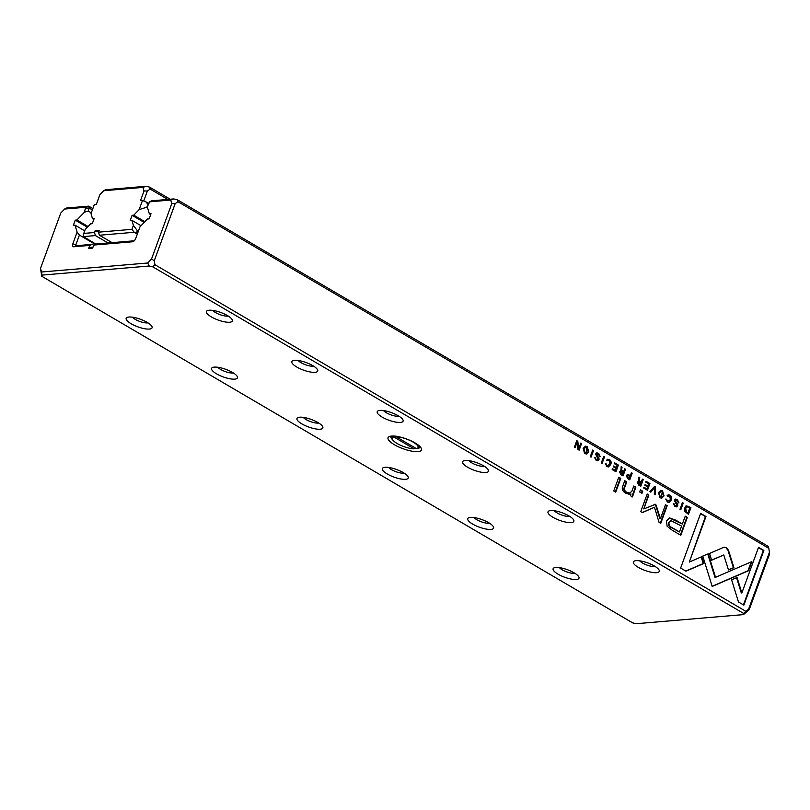 <?xml version="1.0" encoding="UTF-8"?>
<svg xmlns="http://www.w3.org/2000/svg" width="810" height="810" viewBox="0 0 810 810"><rect width="100%" height="100%" fill="white"/><g stroke="black" fill="none" stroke-linecap="round" stroke-linejoin="round"><path stroke-width="1.21" d="M393.832 436.965A13.78 4.01 -159.9 0 0 392.394 439.435L392.05 438.777A14.357 4.171 20.1 0 1 391.848 437.359A14.357 4.171 20.1 0 1 393.589 436.195L393.832 436.965L414.112 448.851L415.014 447.808M392.394 439.435A13.78 4.01 -159.9 0 0 401.244 445.561A13.78 4.01 -159.9 0 0 414.112 448.851M396.181 436.762L416.451 448.649A13.78 4.01 -159.9 0 0 417.059 448.467A13.78 4.01 -159.9 0 0 412.624 441.815A13.78 4.01 -159.9 0 0 396.181 436.762L395.938 435.993M417.828 444.72A14.357 4.171 20.1 0 1 418.81 447.221A14.357 4.171 20.1 0 1 417.737 448.183L417.059 448.467M98.688 231.619L96.947 231.771L95.134 230.708L94.476 232.51L95.428 235.578L83.389 236.601L95.884 244.154M108.084 243L95.428 235.578M112.094 242.656L99.438 235.234L98.486 232.166L99.144 230.364L95.134 230.708M137.376 233.918L134.217 232.288L99.438 235.234M98.486 232.166L131.929 229.331L133.387 225.352L138.145 231.812M147.501 207.664L146.762 207.228L139.158 209.577L133.782 215.177L132.101 215.318L130.218 220.482L131.888 220.34L133.387 225.352M139.158 209.577L142.499 200.434L148.645 203.138M142.965 187.404L103.71 190.725L105.614 189.712L145.972 186.29L142.965 187.404L144.028 190.968L140.494 200.607L142.499 200.434M103.71 190.725L99.883 194.714L96.349 204.353L94.345 204.525L91.003 213.668L92.502 218.68L94.173 218.538L92.279 223.692L90.609 223.833L85.232 229.432L83.774 233.422L94.476 232.51M144.889 221.697L133.782 215.177M144.2 222.416L132.101 215.318M141.031 225.706L131.888 220.34M93.828 219.459L92.502 218.68M145.972 186.29L149.577 187.13L170.211 199.23M167.812 199.432L150.164 189.084L147.38 190.998L143.795 200.809M148.159 204.464L146.762 207.228M137.832 231.63L134.976 232.51M145.547 201.326L147.835 204.282M149.577 187.13L150.164 189.084M83.389 236.601L83.774 233.422M131.929 229.331L134.217 232.288M144.028 190.968L147.38 190.998M41.776 276.271L632.65 622.87L636.245 623.71L743.489 614.608L743.671 613.453L152.806 266.854L149.212 266.014L41.968 275.106L41.776 276.271L40.5 268.434L41.563 271.998L147.703 262.997L151.531 259.008L171.801 203.604L170.738 200.04L149.658 201.832L147.268 206.894L149.354 213.86L151.024 213.719L149.131 218.872L147.46 219.014L139.988 226.79L135.695 238.515A3.442 1.752 120.4 0 1 133.164 241.603A3.442 1.752 120.4 0 1 132.556 241.775L93.768 245.065L96.228 244.002L134.288 240.783M655.523 486.85L654.622 486.324L649.893 491.66L650.774 492.176L654.652 487.61L654.298 494.242L655.209 494.778L655.523 486.85L654.986 486.901L654.693 494.475M669.981 495.204L668.361 494.738L667.045 495.801L669.698 495.973L670.396 499.618L667.723 501.38L665.921 498.93L667.389 502.038L668.959 502.473L671.288 500.104C672.077 497.846 671.642 496.206 669.981 495.204L669.445 495.244C671.115 496.257 671.541 497.887 670.751 500.155L668.696 502.473M668.523 495.771L669.698 495.973M598.165 459.219L596.393 459.513L594.621 457.356L596.049 460.201L597.78 460.708L599.056 459.675L598.884 457.944L596.464 454.44L598.377 454.157L600.23 456.688L598.641 453.357L596.95 452.861L595.583 454.025L598.165 459.219L597.142 459.796M597.841 454.197L595.927 454.491L597.243 453.823L595.927 454.491L598.347 457.984L598.519 459.716L597.507 460.708M609.424 459.675L607.804 459.219L606.487 460.272L609.14 460.444L609.839 464.1L607.156 465.861L605.364 463.411L606.822 466.519L608.401 466.945L610.72 464.586C611.52 462.318 611.084 460.688 609.424 459.675L608.887 459.726C610.548 460.728 610.983 462.368 610.183 464.626L608.128 466.945M607.956 460.242L609.14 460.444M587.179 446.634L585.438 446.148L583.139 448.426L584.658 453.519L586.41 453.995L588.718 451.696L587.179 446.634L586.642 446.675L588.181 451.747L586.136 454.005M593.528 450.492L592.707 450.016L590.267 456.678L591.087 457.164L593.528 450.492L590.662 456.911M738.487 601.992L743.863 605.141L763.87 550.466L758.535 547.337L741.849 592.95L737.039 577.469L731.602 579.818L738.487 601.992M676.897 505.399L675.135 505.693L673.353 503.536L674.781 506.382L676.512 506.888L677.788 505.855L677.616 504.124L675.196 500.631L677.109 500.337L678.962 502.868L677.373 499.537L675.682 499.041L674.315 500.216L676.897 505.399L675.874 505.987M676.573 500.388L674.659 500.671L675.975 500.003L674.659 500.671L677.079 504.174L677.251 505.906L676.239 506.888M667.136 526.267L672.229 530.246L680.805 535.278L687.346 517.398L685.24 516.162L682.354 524.029L675.813 520.192L669.597 517.934L666.448 520.972L667.136 526.267M615.964 471.754L618.405 465.082L614.547 462.814L614.253 463.614L617.301 465.406L616.471 467.674L613.615 465.993L613.322 466.783L616.177 468.464L615.438 470.488L612.461 468.737L612.168 469.527L615.964 471.754M579.14 450.147L581.58 443.475L580.821 443.04L578.745 448.7L577.773 441.248L576.771 440.66L574.331 447.333L575.07 447.768L577.064 442.331L577.965 449.469L579.14 450.147M177.937 201.72L175.162 203.644L154.264 260.749L154.902 264.678L745.767 611.277L748.541 609.353L769.439 552.248L768.801 548.319L177.937 201.72L177.349 199.776L768.224 546.375L768.801 548.319M604.493 456.921L603.683 456.445L601.243 463.117L602.053 463.593L604.493 456.921L601.628 463.34M620.379 470.792L621.199 470.792L619.498 471.714L620.895 474.65L623.052 475.916L625.492 469.243L624.682 468.767L623.578 471.774L621.553 469.77L622.039 467.218L621.169 466.702L621.199 470.792L620.642 470.742M684.794 511.434L688.47 514.279L690.91 507.617L686.424 505.946L684.774 507.951L684.794 511.434M686.971 505.815L686.424 505.946M708.234 553.817L702.766 556.065L712.192 586.45L748.501 570.736L751.842 561.624L715.534 577.327L708.234 553.817M751.224 561.887L747.974 570.777L712.142 586.288M662.519 490.83L660.778 490.344L658.479 492.622L660.008 497.715L661.75 498.19L664.068 495.892L662.519 490.83L661.993 490.87L663.532 495.943L661.476 498.201M641.955 493.31L642.725 491.214L640.406 489.868L639.647 491.953L641.955 493.31M615.711 492.156L620.774 478.345L618.789 477.181L613.737 490.992L615.711 492.156M647.484 490.242L649.924 483.57L646.056 481.302L645.762 482.102L648.82 483.894L647.99 486.162L645.135 484.481L644.841 485.271L647.696 486.952L646.957 488.977L643.97 487.225L643.687 488.015L647.484 490.242M632.468 496.905L635.83 487.175L633.805 485.99L631.861 491.305L629.654 493.067L626.737 492.237C624.611 491.012 623.953 489.351 624.773 487.266L626.758 481.849L624.773 480.694L622.688 486.385C621.665 489.149 622.708 491.437 625.796 493.239L629.593 494.383L630.98 493.999L630.494 495.74L632.468 496.905M655.563 504.306L643.788 508.923L648.881 495.011L647.19 494.019L640.761 511.606L642.441 512.598L654.48 507.252L659.046 522.339L660.747 523.331L667.187 505.754L665.496 504.762L660.393 518.704L656.171 505.258L655.563 504.306L654.591 504.336M680.633 568.053L685.959 571.182L703.779 563.497L701.673 556.723L689.31 562.059L705.976 516.507L700.64 513.378L680.633 568.053M626.292 475.591L627.618 478.589L629.755 479.844L632.195 473.172L631.385 472.696L630.312 475.622L627.507 474.468L626.292 475.591M728.504 550.334L726.479 547.661L723.522 547.408L709.519 553.463L711.625 560.226L723.786 554.971L728.504 570.007L733.941 567.658L728.504 550.334L727.977 550.375L733.404 567.709L728.443 569.845M724.494 547.175L723.522 547.408M683.225 503.111L682.415 502.625L679.975 509.298L680.785 509.784L683.225 503.111L680.36 509.53M638.098 481.18L638.918 481.191L637.217 482.102L638.614 485.038L640.771 486.304L643.211 479.631L642.401 479.155L641.297 482.163L640.264 481.565L639.272 480.158L639.758 477.606L638.887 477.1L638.918 481.191L638.361 481.13M769.439 552.248L769.5 554.212L749.23 609.616L743.489 614.608M91.297 212.868L88.199 211.045L84.402 212.22L85.678 207.259L64.597 209.041L60.77 213.03L40.5 268.434M93.008 247.131L89.465 247.435L88.634 248.468L92.644 248.123L93.768 245.065M88.634 248.468L89.758 245.41L73.7 246.766A3.442 1.752 120.4 0 1 72.829 243.84L77.112 232.126L79.41 235.072L75.877 244.731A1.144 0.587 -59.6 0 0 75.958 245.663A1.144 0.587 -59.6 0 0 76.16 245.713L92.218 244.347L93.707 245.227M84.402 212.22L76.93 219.996L75.249 220.138L73.366 225.302L75.036 225.16L77.112 232.126M64.597 209.041L66.511 208.028L88.695 206.145L92.856 208.585M92.37 209.911L89.282 208.099L88.199 211.045M88.037 226.516L76.93 219.996M87.348 227.235L75.249 220.138M84.716 230.84L75.036 225.16M95.307 244.407L79.41 235.072M150.68 214.64L149.354 213.86M149.658 201.832L151.571 200.819L173.755 198.936L177.349 199.776M391.534 436.074A17.8 5.174 20.1 0 1 408.615 439.779A17.8 5.174 20.1 0 1 421.23 448.193A17.8 5.174 20.1 0 1 402.985 448.7A17.8 5.174 20.1 0 1 389.377 436.529A17.8 5.174 20.1 0 1 391.534 436.074M636.073 560.662A13.78 4.01 20.1 0 1 649.296 563.527A13.78 4.01 20.1 0 1 659.067 570.038A13.78 4.01 20.1 0 1 644.942 570.432A13.78 4.01 20.1 0 1 634.412 561.016A13.78 4.01 20.1 0 1 636.073 560.662M550.689 510.573A13.78 4.01 20.1 0 1 563.912 513.439A13.78 4.01 20.1 0 1 573.683 519.959A13.78 4.01 20.1 0 1 559.558 520.344A13.78 4.01 20.1 0 1 549.018 510.928A13.78 4.01 20.1 0 1 550.689 510.573M465.304 460.485A13.78 4.01 20.1 0 1 478.528 463.36A13.78 4.01 20.1 0 1 488.298 469.871A13.78 4.01 20.1 0 1 474.174 470.266A13.78 4.01 20.1 0 1 463.634 460.839A13.78 4.01 20.1 0 1 465.304 460.485M379.92 410.407A13.78 4.01 20.1 0 1 393.144 413.272A13.78 4.01 20.1 0 1 402.914 419.783A13.78 4.01 20.1 0 1 388.79 420.177A13.78 4.01 20.1 0 1 378.25 410.761A13.78 4.01 20.1 0 1 379.92 410.407M294.536 360.318A13.78 4.01 20.1 0 1 307.759 363.184A13.78 4.01 20.1 0 1 317.53 369.694A13.78 4.01 20.1 0 1 303.406 370.089A13.78 4.01 20.1 0 1 292.866 360.673A13.78 4.01 20.1 0 1 294.536 360.318M555.812 567.466A13.78 4.01 20.1 0 1 569.035 570.341A13.78 4.01 20.1 0 1 578.806 576.852A13.78 4.01 20.1 0 1 564.681 577.246A13.78 4.01 20.1 0 1 554.151 567.82A13.78 4.01 20.1 0 1 555.812 567.466M470.428 517.387A13.78 4.01 20.1 0 1 483.651 520.253A13.78 4.01 20.1 0 1 493.422 526.763A13.78 4.01 20.1 0 1 479.297 527.158A13.78 4.01 20.1 0 1 468.757 517.742A13.78 4.01 20.1 0 1 470.428 517.387M385.044 467.299A13.78 4.01 20.1 0 1 398.267 470.164A13.78 4.01 20.1 0 1 408.037 476.675A13.78 4.01 20.1 0 1 393.913 477.07A13.78 4.01 20.1 0 1 383.373 467.653A13.78 4.01 20.1 0 1 385.044 467.299M299.659 417.211A13.78 4.01 20.1 0 1 312.883 420.076A13.78 4.01 20.1 0 1 322.653 426.587A13.78 4.01 20.1 0 1 308.529 426.981A13.78 4.01 20.1 0 1 297.989 417.565A13.78 4.01 20.1 0 1 299.659 417.211M214.275 367.122A13.78 4.01 20.1 0 1 227.499 369.988A13.78 4.01 20.1 0 1 237.269 376.508A13.78 4.01 20.1 0 1 223.145 376.893A13.78 4.01 20.1 0 1 212.605 367.477A13.78 4.01 20.1 0 1 214.275 367.122M209.152 310.23A13.78 4.01 20.1 0 1 222.375 313.095A13.78 4.01 20.1 0 1 232.146 319.606A13.78 4.01 20.1 0 1 218.022 320.001A13.78 4.01 20.1 0 1 207.481 310.584A13.78 4.01 20.1 0 1 209.152 310.23M128.891 317.034A13.78 4.01 20.1 0 1 142.115 319.909A13.78 4.01 20.1 0 1 151.885 326.42A13.78 4.01 20.1 0 1 137.751 326.815A13.78 4.01 20.1 0 1 127.221 317.388A13.78 4.01 20.1 0 1 128.891 317.034M92.218 244.347L89.758 245.41M132.506 317.206A9.183 2.673 -159.9 0 0 139.725 321.428A9.183 2.673 -159.9 0 0 147.967 322.866M212.767 310.392A9.183 2.673 -159.9 0 0 219.986 314.624A9.183 2.673 -159.9 0 0 228.238 316.052M217.89 367.284A9.183 2.673 -159.9 0 0 225.109 371.517A9.183 2.673 -159.9 0 0 233.361 372.944M303.274 417.373A9.183 2.673 -159.9 0 0 310.493 421.605A9.183 2.673 -159.9 0 0 318.745 423.033M388.658 467.461A9.183 2.673 -159.9 0 0 395.877 471.683A9.183 2.673 -159.9 0 0 404.129 473.121M474.042 517.549A9.183 2.673 -159.9 0 0 481.272 521.772A9.183 2.673 -159.9 0 0 489.513 523.209M559.426 567.638A9.183 2.673 -159.9 0 0 566.656 571.86A9.183 2.673 -159.9 0 0 574.897 573.298M298.151 360.48A9.183 2.673 -159.9 0 0 305.37 364.702A9.183 2.673 -159.9 0 0 313.622 366.14M383.535 410.569A9.183 2.673 -159.9 0 0 390.754 414.791A9.183 2.673 -159.9 0 0 399.006 416.229M468.919 460.647A9.183 2.673 -159.9 0 0 476.138 464.879A9.183 2.673 -159.9 0 0 484.39 466.317M554.303 510.735A9.183 2.673 -159.9 0 0 561.533 514.968A9.183 2.673 -159.9 0 0 569.774 516.395M639.687 560.824A9.183 2.673 -159.9 0 0 646.917 565.056A9.183 2.673 -159.9 0 0 655.158 566.484M391.139 436.114A15.501 4.506 -159.9 0 0 390.957 436.448A15.501 4.506 -159.9 0 0 392.526 439.668M414.75 448.537A15.501 4.506 -159.9 0 0 416.32 448.578M416.806 448.558A15.501 4.506 -159.9 0 0 420.086 447.1A15.501 4.506 -159.9 0 0 420.157 446.735M85.678 207.259L88.695 206.145L89.282 208.099L85.921 208.069M743.671 613.453L745.767 611.277M154.902 264.678L152.806 266.854M749.23 609.616L748.541 609.353M41.968 275.106L41.563 271.998M173.755 198.936L170.738 200.04M171.801 203.604L175.162 203.644M154.264 260.749L151.531 259.008M147.703 262.997L149.212 266.014M624.571 469.061L622.627 475.662M621.138 467.046L621.017 469.81L622.009 471.217L623.578 471.774M622.546 474.589L620.814 473.931L619.873 472.179L621.037 471.531L620.409 472.139L622.546 474.589L623.275 472.594L622.08 471.886L619.873 472.179L621.543 471.936M624.956 469.284L625.492 469.243M621.513 467.259L622.039 467.218M685.898 505.987L690.373 507.657L688.044 514.036M687.923 513.074L689.796 507.931L687.224 506.797L685.635 508.457L686.758 512.386L687.923 513.074L687.386 513.115L686.222 512.436L685.098 508.508L686.961 506.847M690.373 507.657L690.91 507.617M580.709 443.333L578.704 449.904M581.043 443.526L581.58 443.475M576.669 440.954L578.208 448.74L578.745 448.7M577.246 441.298L577.773 441.248M577.064 442.331L574.644 447.515M747.974 570.777L748.501 570.736M707.748 554.02L714.997 577.368L715.534 577.327M660.514 490.384L661.993 490.87M661.132 497.289L659.745 497.026L658.824 493.209L660.859 491.346M662.246 491.599L661.122 491.295L659.35 493.168L660.282 496.986L661.405 497.289L662.246 491.599M614.436 463.117L617.878 465.132L615.539 471.501M617.878 465.132L618.405 465.082M613.504 466.297L616.471 467.674M612.35 469.041L615.438 470.488M685.128 516.456L686.809 517.438L680.38 535.025M669.344 517.965L682.354 524.029M679.458 531.957L681.605 526.095L670.984 520.648L669.232 522.399C668.341 524.688 669.657 526.642 673.181 528.272L679.458 531.957L672.644 528.322C669.121 526.692 667.804 524.728 668.696 522.44L670.731 520.688M686.809 517.438L687.346 517.398M640.305 490.161L642.188 491.265L641.53 493.057M642.188 491.265L642.725 491.214M675.429 499.092L676.836 499.588L678.426 502.909M673.292 503.739L674.598 505.744L676.36 505.45M673.677 503.962L674.214 503.921M618.678 477.475L620.237 478.386L615.286 491.903M620.237 478.386L620.774 478.345M758.433 547.631L763.334 550.506L743.438 604.888M763.334 550.506L763.87 550.466M736.553 577.682L741.312 592.991L741.849 592.95M645.955 481.596L649.387 483.621L647.058 489.989M649.387 483.621L649.924 483.57M645.023 484.785L647.99 486.162M643.869 487.519L646.957 488.977M585.174 446.188L586.642 446.675M585.782 453.094L584.405 452.83L583.473 449.013L585.519 447.15M586.906 447.403L585.782 447.1L584.01 448.973L584.942 452.79L586.055 453.094L586.906 447.403M633.703 486.283L635.293 487.225L631.932 496.955M635.293 487.225L635.83 487.175M624.662 480.988L626.221 481.899L624.237 487.306C623.417 489.392 624.075 491.052 626.201 492.288L629.38 493.077M626.221 481.899L626.758 481.849M630.98 493.999L629.319 494.394M607.54 459.26L608.887 459.726M608.604 460.495L606.862 460.849M605.272 463.715L606.619 465.902M605.688 463.958L606.224 463.917M654.055 504.377L655.027 504.357L655.634 505.298L659.856 518.744L660.393 518.704M647.079 494.313L648.344 495.052L643.788 508.923M648.344 495.052L648.881 495.011M654.48 507.252L642.259 512.487M665.385 505.055L666.65 505.794L660.322 523.078M666.65 505.794L667.187 505.754M655.634 505.298L656.171 505.258M596.697 452.901L598.104 453.397L599.694 456.729M594.55 457.549L595.866 459.553L597.628 459.27M594.945 457.782L595.482 457.731M701.187 556.936L703.242 563.537L685.776 571.07M703.242 563.537L703.779 563.497M700.539 513.672L705.439 516.547L689.31 562.059M705.439 516.547L705.976 516.507M631.274 472.989L629.329 479.591M627.254 474.518L630.312 475.622M629.218 478.599L627.507 477.951L626.636 476.118L627.841 475.419L627.173 476.077L629.218 478.599L630.008 476.452L628.823 475.753L626.636 476.118L628.287 475.804M631.658 473.222L632.195 473.172M668.108 494.788L669.445 495.244M669.161 496.014L667.42 496.378M665.84 499.243L667.187 501.43M666.255 499.486L666.792 499.436M724.221 547.206L725.942 547.712L727.977 550.375M723.786 554.971L711.575 560.064M733.404 567.709L733.941 567.658M654.409 486.567L654.986 486.901M654.652 487.61L650.45 491.984M642.289 479.449L640.346 486.061M638.857 477.434L638.736 480.208L639.728 481.606L641.297 482.163M640.264 484.987L638.533 484.329L637.591 482.578L638.756 481.92L638.128 482.527L640.264 484.987L640.994 482.983L639.799 482.284L637.591 482.578L639.262 482.325M642.674 479.682L643.211 479.631M639.232 477.657L639.758 477.606M72.829 243.84L77.365 245.602M133.711 241.279L132.556 241.775M73.7 246.766L76.16 245.713M622.009 471.217L622.546 471.167M621.017 469.81L621.553 469.77M620.814 473.931L621.351 473.89M688.439 506.523L688.966 506.473M685.098 508.508L685.635 508.457M686.222 512.436L686.758 512.386M659.745 497.026L660.282 496.986M675.277 520.243L675.813 520.192M668.696 522.44L669.232 522.399M672.644 528.322L673.181 528.272M676.836 499.588L677.373 499.537M674.598 505.744L675.135 505.693M677.251 505.906L677.788 505.855M677.079 504.174L677.616 504.124M675.894 502.878L676.421 502.828M584.405 452.83L584.942 452.79M632.904 493.746L633.44 493.705M626.201 492.288L626.737 492.237M624.237 487.306L624.773 487.266M610.183 464.626L610.72 464.586M598.104 453.397L598.641 453.357M595.866 459.553L596.393 459.513M598.519 459.716L599.056 459.675M598.347 457.984L598.884 457.944M597.162 456.698L597.689 456.648M628.854 475.126L629.39 475.085M627.507 477.951L628.044 477.9M670.751 500.155L671.288 500.104M639.728 481.606L640.264 481.565M638.736 480.208L639.272 480.158M638.533 484.329L639.07 484.279M392.334 436.033L391.848 437.359M419.296 445.895L418.81 447.221M687.224 506.797L686.688 506.847M661.122 491.295L660.585 491.336M661.405 497.289L660.869 497.33M670.984 520.648L670.447 520.688M585.782 447.1L585.245 447.14M586.055 453.094L585.519 453.134M629.117 493.118L629.654 493.067"/></g></svg>
